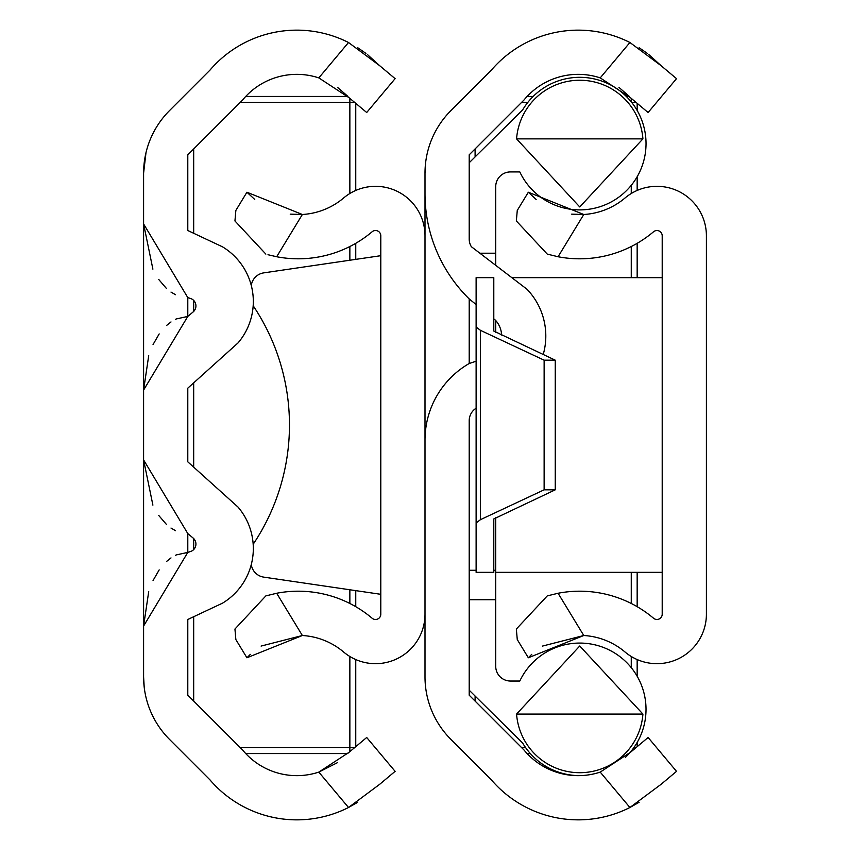 <?xml version="1.0" encoding="UTF-8"?>
<svg xmlns="http://www.w3.org/2000/svg" width="850" height="850" viewBox="0 0 850 850"><rect width="100%" height="100%" fill="white"/><g stroke="black" fill="none" stroke-linecap="round" stroke-linejoin="round"><path stroke-width="1.27" d="M193.12 538.039A7.863 7.863 0 0 1 190.432 551.565L187.797 552.394L187.797 533.577L193.12 538.039M337.567 762.599L318.814 772.108A70.136 70.136 0 0 1 242.558 749.955L187.797 695.183L187.797 619.48L222.519 603.16A63.835 63.835 0 0 0 238 507.046L187.797 461.837L187.797 388.163L187.797 461.837M190.432 298.435A7.863 7.863 0 0 1 193.12 311.961L187.797 316.423L187.797 297.606L190.432 298.435M187.797 388.163L238 342.954A63.835 63.835 0 0 0 222.519 246.84L187.797 230.52L187.797 154.817L242.558 100.045A70.136 70.136 0 0 1 318.814 77.892L348.511 42.5A114.325 114.325 0 0 0 209.939 70.157L169.49 110.617A88.4 88.4 0 0 0 143.597 173.124L143.597 676.876A88.4 88.4 0 0 0 169.49 739.383L209.939 779.843A114.325 114.325 0 0 0 348.511 807.5L357.723 802.283M144.224 687.438L143.597 676.876M143.597 194.586L143.597 358.7M143.597 173.124L145.988 152.702M348.511 42.5L379.642 65.662L367.487 54.602M365.936 53.412L357.723 47.717M379.642 65.662L395.112 78.646L366.701 112.508L395.112 78.646M366.701 112.508L349.106 97.739L318.814 77.892M337.567 87.401L347.671 96.188M318.814 772.108L349.106 752.261L366.701 737.492L395.112 771.354L379.642 784.338L348.511 807.5L318.814 772.108M152.894 505.123L143.597 459.914L187.797 533.577M176.333 554.912L187.797 552.394L143.597 626.057L148.718 591.611M152.894 269.142L143.597 223.943L187.797 297.606M176.333 318.941L187.797 316.423L143.597 390.086L148.718 355.64M153.053 580.529L159.184 569.893M166.547 561.468L170.999 557.919M175.514 555.294L176.141 554.997M175.536 530.687L170.988 528.052M166.313 524.291L158.78 515.514M153.053 344.547L159.184 333.922M166.547 325.486L170.999 321.948M175.514 319.313L176.141 319.026M175.536 294.716L170.988 292.081M166.313 288.32L158.78 279.533M261.088 646.074L302.366 635.513A70.136 70.136 0 0 1 343.591 651.982A49.47 49.47 0 0 0 425 614.21M246.925 657.773L235.864 639.572L234.94 629.043L265.859 595.893L276.675 593.258L302.366 635.513L246.925 657.773L250.325 654.362M425 235.79A49.47 49.47 0 0 0 343.591 198.018A70.136 70.136 0 0 1 302.366 214.487L276.675 256.743A114.325 114.325 0 0 0 372.13 231.763A5.27 5.27 0 0 1 380.8 235.79L380.8 614.21A5.27 5.27 0 0 1 372.13 618.237A114.325 114.325 0 0 0 276.675 593.258M276.675 256.743L267.994 254.724M265.859 254.107L234.94 220.958L235.864 210.428L246.925 192.227L302.366 214.487L290.222 214.147M254.745 199.452L246.925 192.227M251.281 285.473A14.737 14.737 0 0 1 263.744 272.871L380.8 255.691M253.173 544.287A14.737 14.737 0 0 1 253.619 543.596A214.126 214.126 0 0 0 253.619 306.404A14.737 14.737 0 0 1 253.173 305.713M380.8 594.309L263.744 577.129A14.737 14.737 0 0 1 251.281 564.528M493.797 318.867L495.401 320.163A23.279 23.279 0 0 1 501.596 335.038M543.214 354.535A67.479 67.479 0 0 0 526.989 289.244L471.346 246.691A14.737 14.737 0 0 1 469.2 239.031L469.2 154.817L523.961 100.045A70.136 70.136 0 0 1 600.227 77.892L629.914 42.5A114.325 114.325 0 0 0 491.353 70.157L450.893 110.617A88.4 88.4 0 0 0 425 173.124L425 194.586M476.117 361.218L469.2 363.502L469.2 298.934L476.117 304.534M600.227 772.108L630.509 752.261L648.104 737.492L676.515 771.354L661.056 784.338L629.914 807.5L600.227 772.108A70.136 70.136 0 0 1 523.961 749.955L469.2 695.183L469.2 420.707A14.737 14.737 0 0 1 476.117 408.223M425.627 162.573L425 173.124L425 676.876A88.4 88.4 0 0 0 450.893 739.383L491.353 779.843A114.325 114.325 0 0 0 629.914 807.5L639.126 802.283M629.914 42.5L661.056 65.662L648.89 54.602M647.349 53.412L639.126 47.717M661.056 65.662L676.515 78.646L648.104 112.508L630.509 97.739L600.227 77.892M618.97 87.401L629.074 96.188M425 193.715A147.337 147.337 0 0 0 469.2 298.934M469.2 363.502A88.4 88.4 0 0 0 425 440.066M495.72 265.327L495.72 253.215L479.868 253.215L495.72 253.215L495.72 186.649A14.737 14.737 180 0 1 510.457 171.923L519.807 171.923A66.289 66.289 -0 0 0 646.032 143.597A66.289 66.289 -0 0 0 522.654 109.916L469.2 162.743L469.2 154.817M637.16 103.317L637.16 110.468M637.16 176.715L637.16 190.453M637.16 243.323L637.16 277.663M637.16 572.337L637.16 606.677M637.16 659.547L637.16 676.228M637.16 742.475L637.16 746.683M527.128 96.443L533.141 96.443M626.333 96.443L629.329 96.443M530.347 753.557L527.128 753.557M187.797 695.183L187.797 619.48M187.797 230.52L187.797 154.817M355.757 103.317L355.757 190.453M355.757 243.323L355.757 259.367M355.757 590.633L355.757 606.677M355.757 659.547L355.757 746.683M245.724 96.443L347.926 96.443M347.926 753.557L245.724 753.557M579.742 772.703A63.357 63.357 -0 0 0 642.919 714.064L579.742 646L516.566 714.064A63.357 63.357 -0 0 0 579.742 772.703M642.919 138.879L579.742 206.943L516.566 138.879A63.357 63.357 -0 0 1 579.742 80.24A63.357 63.357 -0 0 1 642.919 138.879L516.566 138.879M625.324 757.477A66.289 66.289 -0 0 0 579.742 643.067A66.289 66.289 -0 0 0 519.807 681.031L510.457 681.031A14.737 14.737 180 0 1 495.72 666.294L495.72 599.739L469.2 599.739M469.2 690.2L522.654 743.038A66.289 66.289 -0 0 0 579.583 775.636M493.797 570.265L495.72 570.265L495.72 517.714M495.72 332.286L495.72 320.514M495.72 570.265L495.72 599.739M516.566 714.064L642.919 714.064M542.491 646.074L583.769 635.513A70.136 70.136 0 0 1 624.994 651.982A49.47 49.47 0 0 0 706.403 614.21L706.403 235.79A49.47 49.47 0 0 0 624.994 198.018A70.136 70.136 0 0 1 583.769 214.487L571.636 214.147M528.339 657.773L517.267 639.572L516.343 629.043L547.262 595.893L558.078 593.258L583.769 635.513L528.339 657.773L531.728 654.362M549.398 595.276L547.262 595.893M558.078 256.743L547.262 254.107L516.343 220.958L517.267 210.428L528.339 192.227L583.769 214.487L558.078 256.743A114.325 114.325 0 0 0 653.544 231.763A5.27 5.27 0 0 1 662.203 235.79L662.203 614.21A5.27 5.27 0 0 1 653.544 618.237A114.325 114.325 0 0 0 558.078 593.258M547.262 254.107L549.398 254.724M536.148 199.452L528.339 192.227M476.117 522.973L476.117 572.337L493.797 572.337L493.797 518.946L555.252 489.823L544.128 489.823L480.484 519.648L476.117 522.973L476.117 327.027L480.484 330.353L544.128 360.177L544.128 489.823M555.252 489.823L555.252 360.177L493.797 331.054L493.797 277.663L476.117 277.663L476.117 327.027M555.252 360.177L544.128 360.177M662.203 572.337L495.72 572.337M662.203 277.663L511.849 277.663M475.097 148.92L475.097 156.921M475.097 696.023L475.097 701.08M521.677 747.66L525.64 747.66M631.263 667.643L631.263 656.497M631.263 603.479L631.263 572.337M631.263 277.663L631.263 246.521M631.263 193.502L631.263 185.3M527.861 102.34L521.677 102.34M631.263 98.377L631.263 101.894M635.991 102.34L631.624 102.34M631.263 751.06L631.263 751.623M635.991 747.66L633.845 747.66M193.683 148.92L193.683 233.293M193.683 300.422L193.683 311.451M193.683 382.872L193.683 467.128M193.683 538.549L193.683 549.578M193.683 616.707L193.683 701.08M240.263 747.66L349.86 747.66L349.86 656.497M349.86 603.479L349.86 589.773M349.86 260.227L349.86 246.521M349.86 193.502L349.86 102.34L240.263 102.34M349.86 98.377L349.86 102.34L354.588 102.34M354.588 747.66L349.86 747.66L349.86 751.623M469.2 570.265L476.117 570.265M480.484 330.353L480.484 519.648"/></g></svg>
